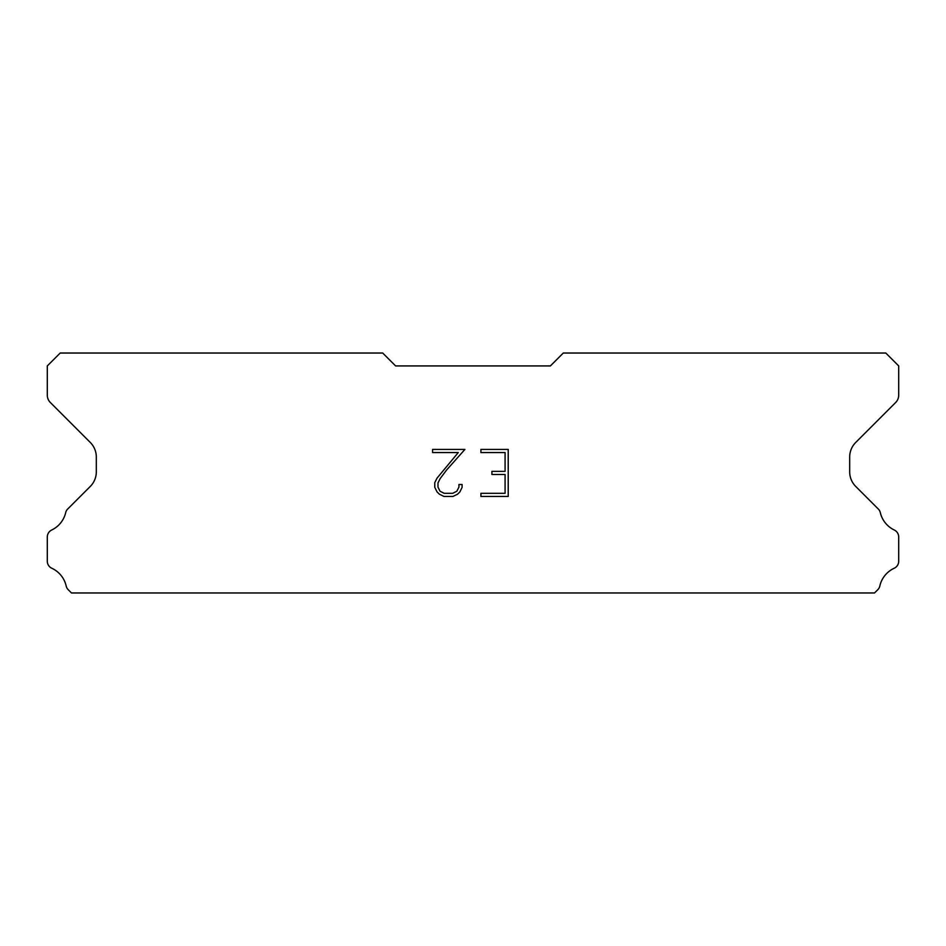 <?xml version="1.0" encoding="UTF-8"?>
<svg xmlns="http://www.w3.org/2000/svg" width="946" height="946" viewBox="0 0 946 946"><rect width="100%" height="100%" fill="white"/><g stroke="black" fill="none" stroke-linecap="round" stroke-linejoin="round"><path stroke-width="1.42" d="M505.081 493.304L505.081 474.49L491.92 474.49L491.92 471.356L505.081 471.356L505.081 452.555L480.923 452.555L480.923 449.409L508.215 449.409L508.215 496.437L480.923 496.437L480.923 493.304L505.081 493.304M462.109 484.518L462.109 487.332L459.874 491.932L457.545 494.214L452.957 496.437L443.922 496.437L439.358 494.179L437.04 491.885L434.77 487.285L434.77 482.637L437.04 478.132L458.278 452.555L432.594 452.555L432.594 449.409L464.924 449.409L446.618 469.985L440.091 478.676L437.986 482.968L437.986 487.095L440.032 491.234L444.194 493.304L452.708 493.304L456.847 491.222L458.928 487.095L458.928 484.518L462.109 484.518M550.395 365.925L563.296 353.035L885.799 353.035L898.7 365.925L898.7 395.192A10.323 10.323 0 0 1 895.673 402.488L855.728 442.444A20.635 20.635 0 0 0 849.685 457.036L849.685 471.853A20.635 20.635 0 0 0 855.728 486.445L877.746 508.475A7.745 7.745 0 0 1 880.359 512.815A25.802 25.802 0 0 0 894.301 530.02A7.745 7.745 0 0 1 898.7 536.997L898.7 561.226A7.745 7.745 0 0 1 894.195 568.25A25.802 25.802 0 0 0 879.827 585.988A7.745 7.745 0 0 1 877.746 589.748L874.53 592.965L71.47 592.965L68.254 589.748A7.745 7.745 0 0 1 66.173 585.988A25.802 25.802 0 0 0 51.805 568.25A7.745 7.745 0 0 1 47.3 561.226L47.3 536.997A7.745 7.745 0 0 1 51.699 530.02A25.802 25.802 0 0 0 65.641 512.815A7.745 7.745 0 0 1 68.254 508.475L90.272 486.445A20.635 20.635 0 0 0 96.315 471.853L96.315 457.036A20.635 20.635 0 0 0 90.272 442.444L50.327 402.488A10.323 10.323 0 0 1 47.3 395.192L47.3 365.925L60.201 353.035L382.704 353.035L395.605 365.925L550.395 365.925"/></g></svg>
